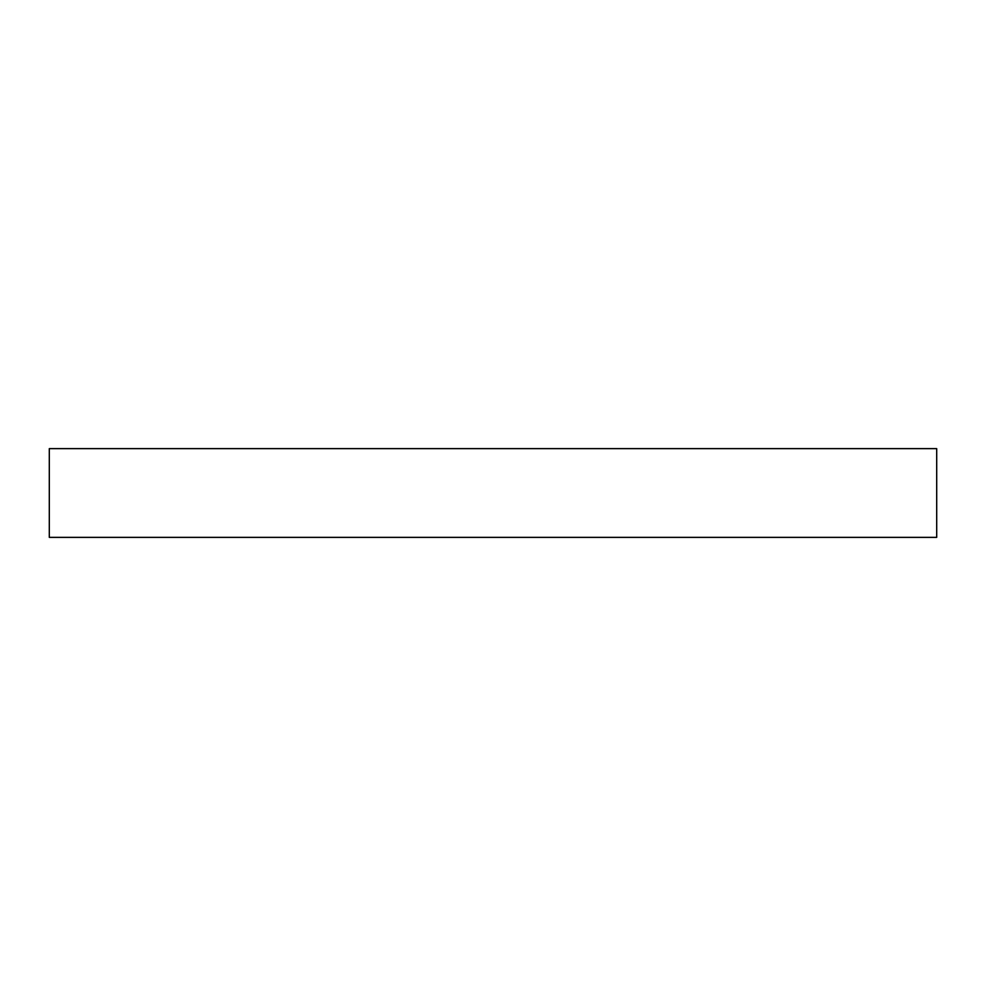 <?xml version="1.0" encoding="UTF-8"?>
<svg xmlns="http://www.w3.org/2000/svg" width="986" height="986" viewBox="0 0 986 986"><rect width="100%" height="100%" fill="white"/><g stroke="black" fill="none" stroke-linecap="round" stroke-linejoin="round"><path stroke-width="1.48" d="M936.7 448.63L936.7 537.37L49.3 537.37L49.3 448.63L936.7 448.63"/></g></svg>
